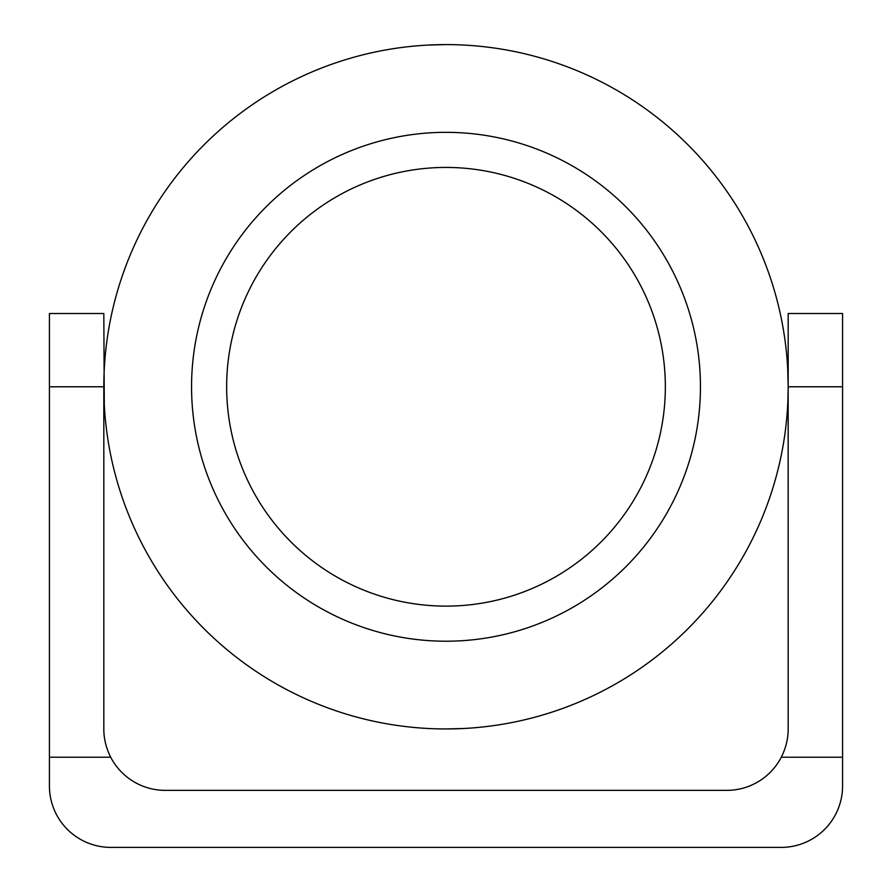 <?xml version="1.0" encoding="UTF-8"?>
<svg xmlns="http://www.w3.org/2000/svg" width="892" height="892" viewBox="0 0 892 892"><rect width="100%" height="100%" fill="white"/><g stroke="black" fill="none" stroke-linecap="round" stroke-linejoin="round"><path stroke-width="1.34" d="M104.007 375.655L104.074 373.625M787.881 400.943L788.182 386.782A342.182 342.182 0 0 0 446 44.6A342.182 342.182 0 0 0 103.818 386.782A342.182 342.182 0 0 0 446 728.954A342.182 342.182 0 0 0 788.182 386.782L787.714 368.909M787.859 372.154L788.104 379.613M446 44.6L428.127 45.068M431.371 44.912L438.831 44.678M457.128 44.778L460.16 44.89M446 728.954L463.873 728.485M434.872 728.775L431.839 728.664M49.428 386.782L103.818 386.782L103.818 728.954C103.806 738.632 106.103 748.053 110.708 757.219L49.428 757.219L49.428 313.516L103.818 313.516L104.286 404.645M665.343 386.782A219.343 219.343 0 0 1 336.329 576.734A219.343 219.343 0 0 1 336.329 196.82A219.343 219.343 0 0 1 665.343 386.782M700.443 386.782A254.443 254.443 0 0 0 446 132.339A254.443 254.443 0 0 0 191.557 386.782A254.443 254.443 0 0 0 446 641.214A254.443 254.443 0 0 0 700.443 386.782M731.217 790.212L726.757 790.368A61.414 61.414 0 0 0 781.292 757.219C785.897 748.053 788.193 738.632 788.182 728.954L788.16 390.027M788.071 395.301L787.993 397.921M104.141 401.4L103.896 393.941M460.629 728.641L453.169 728.875M842.572 386.782L842.572 313.516L788.182 313.516L788.182 386.782L842.572 386.782L842.572 757.219L781.292 757.219M161.307 790.245L165.143 790.368M49.428 757.219L49.428 785.986A61.414 61.414 0 0 0 110.842 847.4L781.158 847.4A61.414 61.414 0 0 0 842.572 785.986L842.572 757.219M110.708 757.219A61.414 61.414 0 0 0 165.243 790.368L726.757 790.368"/></g></svg>
